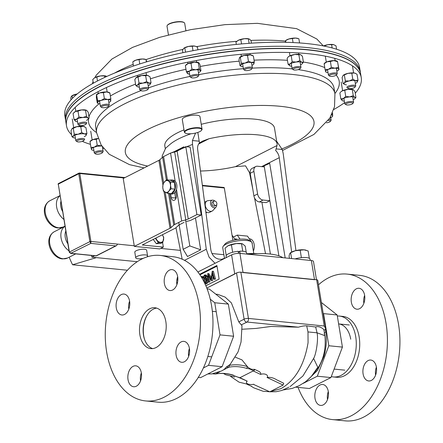 <?xml version="1.0" encoding="UTF-8"?>
<svg xmlns="http://www.w3.org/2000/svg" width="443" height="443" viewBox="0 0 443 443"><rect width="100%" height="100%" fill="white"/><g stroke="black" fill="none" stroke-linecap="round" stroke-linejoin="round"><path stroke-width="0.66" d="M309.347 258.369L308.129 250.943L304.025 249.824A8.96 2.614 170.7 0 0 295.282 250.727L304.025 249.824A8.96 2.614 -9.3 0 1 305.753 250.123A8.96 2.614 -9.3 0 1 305.891 250.162M301.39 257.66L300.171 250.217M289.451 258.341L289.063 255.999L289.728 253.617L290.636 252.743L295.282 250.727A8.96 2.614 170.7 0 0 290.746 252.582L290.287 252.898L290.636 252.743L291.588 258.557M146.91 315.593A21.984 14.215 -84.3 0 0 146.771 315.859A21.984 14.215 -84.3 0 0 143.604 335.08A21.984 14.215 -84.3 0 0 144.451 339.05A21.984 14.215 -84.3 0 0 144.54 339.338M177.859 279.743A10.383 3.029 170.7 0 0 176.829 280.126M242.753 251.236L241.535 243.794L242.509 243.849L245.223 246.098L246.242 252.3M232.653 252.277L231.434 244.835L236.363 243.561L241.535 243.794M239.325 251.602L238.251 251.713M226.235 255.578L225.022 248.174L228.106 245.749L231.434 244.835M242.421 243.827A8.96 2.614 170.7 0 0 242.282 243.783A8.96 2.614 170.7 0 0 236.363 243.561A8.96 2.614 -9.3 0 0 228.106 245.749A8.96 2.614 170.7 0 0 227.27 246.242A8.96 2.614 170.7 0 0 227.22 246.28M315.001 398.335A10.516 6.8 -84.3 0 0 320.605 405.411A10.516 6.8 -84.3 0 0 328.302 391.573A10.516 6.8 -84.3 0 0 322.692 384.491A10.516 6.8 -84.3 0 0 315.001 398.335M363.088 373.886A10.516 6.8 -84.3 0 0 368.698 380.963A10.516 6.8 -84.3 0 0 376.389 367.125A10.516 6.8 -84.3 0 0 370.785 360.043A10.516 6.8 -84.3 0 0 363.088 373.886M351.338 302.126A10.516 6.8 -84.3 0 0 356.942 309.203A10.516 6.8 -84.3 0 0 364.639 295.365A10.516 6.8 -84.3 0 0 359.035 288.282A10.516 6.8 -84.3 0 0 351.338 302.126M344.781 370.154L334.116 369.091A22.698 14.68 -84.3 0 0 334.493 369.119M318.506 284.805A73.117 47.285 95.7 0 1 347.085 274.095A73.117 47.285 95.7 0 1 386.063 323.335A73.117 47.285 95.7 0 1 332.555 419.599A73.117 47.285 95.7 0 1 298.061 387.381M347.085 274.095L359.594 275.347A73.117 47.285 95.7 0 1 398.578 324.586A73.117 47.285 95.7 0 1 345.069 420.85L332.555 419.599M337.333 316.031A30.584 19.78 95.7 0 1 339.41 316.069A30.584 19.78 95.7 0 1 355.718 336.669A30.584 19.78 95.7 0 1 333.335 376.938A30.584 19.78 95.7 0 1 331.292 376.567M339.41 316.069L342.86 316.413A30.584 19.78 95.7 0 1 359.162 337.012A30.584 19.78 95.7 0 1 336.78 377.281L333.335 376.938M350.729 339.205A22.698 14.68 -84.3 0 0 339 323.96M328.302 391.595A10.516 6.8 -84.3 0 0 327.51 399.558M376.395 367.147A10.516 6.8 -84.3 0 0 375.598 375.11M364.644 295.387A10.516 6.8 -84.3 0 0 363.847 303.35M310.255 260.423L310.061 259.249A10.383 3.029 170.7 0 0 295.099 258.906M177.671 276.692A10.516 6.8 95.7 0 1 169.979 290.536A10.516 6.8 95.7 0 1 164.375 283.454A10.516 6.8 95.7 0 1 172.067 269.615A10.516 6.8 95.7 0 1 177.671 276.692M189.421 348.453A10.516 6.8 95.7 0 1 181.73 362.296A10.516 6.8 95.7 0 1 176.126 355.214A10.516 6.8 95.7 0 1 183.817 341.37A10.516 6.8 95.7 0 1 189.421 348.453M141.334 372.901A10.516 6.8 95.7 0 1 133.636 386.745A10.516 6.8 95.7 0 1 128.033 379.662A10.516 6.8 95.7 0 1 135.73 365.824A10.516 6.8 95.7 0 1 141.334 372.901M129.583 301.14A10.516 6.8 95.7 0 1 121.886 314.984A10.516 6.8 95.7 0 1 116.282 307.902A10.516 6.8 95.7 0 1 123.979 294.063A10.516 6.8 95.7 0 1 129.583 301.14M152.647 348.602A20.539 13.279 95.7 0 1 143.488 335.146A20.539 13.279 95.7 0 1 156.689 308.118M139.866 334.781A20.539 13.279 -84.3 0 0 150.814 348.613A20.539 13.279 -84.3 0 0 165.843 321.574A20.539 13.279 -84.3 0 0 154.895 307.741A20.539 13.279 -84.3 0 0 139.866 334.781M145.586 400.932L158.101 402.183A73.117 47.285 -84.3 0 0 211.61 305.914A73.117 47.285 -84.3 0 0 172.632 256.674L160.117 255.428A73.117 47.285 -84.3 0 0 106.608 351.692A73.117 47.285 -84.3 0 0 145.586 400.932A73.117 47.285 -84.3 0 0 199.101 304.668A73.117 47.285 -84.3 0 0 160.117 255.428M176.879 284.677A10.516 6.8 95.7 0 1 177.676 276.72M188.635 356.438A10.516 6.8 95.7 0 1 189.427 348.48M140.542 380.886A10.516 6.8 95.7 0 1 141.339 372.928M128.791 309.131A10.516 6.8 95.7 0 1 129.589 301.168M79.308 141.932A3.588 1.047 -9.3 0 1 77.043 141.627A3.588 1.047 -9.3 0 1 77.785 140.414A3.588 1.047 -9.3 0 1 81.418 139.589A3.588 1.047 -9.3 0 1 83.788 140.525A3.588 1.047 -9.3 0 1 79.308 141.932M77.043 141.627L76.08 141.001A4.48 1.307 -9.3 0 1 75.803 140.641A4.48 1.307 -9.3 0 1 81.545 138.46A4.48 1.307 -9.3 0 1 84.646 139.196A4.48 1.307 -9.3 0 1 84.502 139.623L83.788 140.525M99.166 154.037A3.588 1.047 -9.3 0 1 95.522 153.898A3.588 1.047 -9.3 0 1 98.523 152.021A3.588 1.047 -9.3 0 1 102.267 152.791A3.588 1.047 -9.3 0 1 99.166 154.037M95.522 153.898L94.558 153.272A4.48 1.307 -9.3 0 1 94.287 152.913A4.48 1.307 -9.3 0 1 98.307 150.93A4.48 1.307 -9.3 0 1 103.125 151.467A4.48 1.307 -9.3 0 1 102.981 151.894L102.267 152.791M351.57 102.654A3.588 1.047 -9.3 0 1 352.722 103.573A3.588 1.047 -9.3 0 1 347.03 104.963A3.588 1.047 -9.3 0 1 345.977 104.675A3.588 1.047 -9.3 0 1 347.246 103.252A3.588 1.047 -9.3 0 1 351.57 102.654M345.977 104.675L345.014 104.05A4.48 1.307 -9.3 0 1 344.737 103.695A4.48 1.307 -9.3 0 1 347.19 102.078A4.48 1.307 -9.3 0 1 351.997 101.53A4.48 1.307 -9.3 0 1 353.58 102.244A4.48 1.307 -9.3 0 1 353.436 102.671L352.722 103.573M135.973 77.758A6.711 1.96 -9.3 0 1 135.995 77.735A6.711 1.96 -9.3 0 1 136.283 77.47A6.711 1.96 -9.3 0 1 141.705 75.515L138.028 77.038L138.997 82.946L142.945 83.118A6.711 1.96 -9.3 0 1 148.97 83.051L146.622 81.595L145.653 75.687L147.724 75.448A6.711 1.96 -9.3 0 1 148.388 75.703A6.711 1.96 -9.3 0 1 148.449 75.736M146.622 81.595L142.945 83.118A6.711 1.96 170.7 0 0 137.524 85.073A6.711 1.96 170.7 0 0 137.463 86.701A6.711 1.96 170.7 0 0 138.127 86.955A6.711 1.96 170.7 0 0 139.362 87.171M148.206 85.721A6.711 1.96 170.7 0 0 149.568 84.934A6.711 1.96 170.7 0 0 149.856 84.674A6.711 1.96 170.7 0 0 148.97 83.051L151.035 82.808L150.072 76.899L147.724 75.448A6.711 1.96 -9.3 0 0 141.705 75.515L145.653 75.687M149.568 84.934L151.035 82.808M138.028 77.038L135.995 77.735M136.283 77.47L134.816 79.596L135.779 85.505L137.463 86.701M138.997 82.946L137.524 85.073L135.779 85.505M191.005 63.227L188.054 63.582L185.379 65.625L186.243 64.695A6.711 1.96 -9.3 0 1 188.054 63.582A6.711 1.96 -9.3 0 1 194.521 62.175L191.005 63.227L191.974 69.136L195.767 69.778A6.711 1.96 -9.3 0 1 200.264 70.564L199.289 68.726L198.32 62.817L199.023 62.961L194.521 62.175A6.711 1.96 -9.3 0 1 198.636 62.668A6.711 1.96 -9.3 0 1 198.719 62.712M199.289 68.726L195.767 69.778A6.711 1.96 170.7 0 0 189.299 71.179A6.711 1.96 170.7 0 0 187.323 73.366A6.711 1.96 170.7 0 0 187.71 73.665A6.711 1.96 170.7 0 0 189.61 74.131M198.453 72.685A6.711 1.96 170.7 0 0 200.103 71.633A6.711 1.96 170.7 0 0 200.264 70.564L200.967 70.708L200.003 64.8L199.023 62.961M200.103 71.633L200.967 70.708M191.974 69.136L189.299 71.179L186.342 71.533L185.379 65.625M187.323 73.366L188.026 73.516L187.323 73.366L186.342 71.533M96.436 94.697L96.646 94.475A6.711 1.96 -9.3 0 1 99.869 92.847L96.618 94.73L97.587 100.644L101.115 100.45A6.711 1.96 -9.3 0 1 107.743 99.537L104.365 98.562L103.402 92.653L106.497 91.939A6.711 1.96 -9.3 0 1 109.039 92.443L109.809 92.858M104.365 98.562L101.115 100.45A6.711 1.96 170.7 0 0 97.571 102.654A6.711 1.96 170.7 0 0 98.113 103.446A6.711 1.96 170.7 0 0 100.013 103.911M108.856 102.46A6.711 1.96 170.7 0 0 110.506 101.414A6.711 1.96 170.7 0 0 110.828 100.832A6.711 1.96 170.7 0 0 107.743 99.537L110.839 98.822L109.875 92.914L106.497 91.939A6.711 1.96 -9.3 0 0 99.869 92.847L103.402 92.653M109.582 93.235L109.875 92.914M110.534 101.154L110.839 98.822M96.325 95.057L96.618 94.73L96.308 97.067L97.277 102.975L97.571 102.654L97.277 102.975M97.587 100.644L97.571 102.654M328.246 120.518A3.588 1.047 -9.3 0 1 329.974 120.74A3.588 1.047 -9.3 0 1 330.262 121.465A3.588 1.047 -9.3 0 1 326.524 122.805M329.016 119.388A4.48 1.307 -9.3 0 1 330.616 119.66A4.48 1.307 -9.3 0 1 331.12 120.142A4.48 1.307 -9.3 0 1 330.971 120.568L330.262 121.465M170.195 180.174A6.999 4.53 95.7 0 1 171.607 179.98A6.999 4.53 95.7 0 1 175.417 187.395A6.999 4.53 95.7 0 1 170.217 193.912A6.999 4.53 95.7 0 1 168.872 193.436M171.607 179.98L173.025 180.118A6.999 4.53 95.7 0 1 176.835 187.539A6.999 4.53 95.7 0 1 171.629 194.051L170.217 193.912M167.316 25.395L167.604 25.029A8.6 2.514 -9.3 0 1 174.487 22.15A8.6 2.514 -9.3 0 1 183.767 22.383L184.155 22.637A8.96 2.614 170.7 0 0 174.487 22.394A8.96 2.614 170.7 0 0 167.316 25.395A8.96 2.614 170.7 0 0 167.022 26.248L168.423 34.82M185.894 30.622L184.703 23.352A8.96 2.614 170.7 0 0 184.155 22.637M360.596 73.582L359.589 67.436A149.335 43.608 170.7 0 0 189.283 51.399A149.335 43.608 170.7 0 0 64.844 115.701L65.503 119.737A149.335 43.608 -9.3 0 1 247.465 47.534A149.335 43.608 -9.3 0 1 360.248 71.473A149.335 43.608 170.7 0 0 189.942 55.436A149.335 43.608 170.7 0 0 65.503 119.737L65.852 121.847A149.335 43.608 -9.3 0 1 247.809 49.638A149.335 43.608 -9.3 0 1 360.596 73.582A149.335 43.608 -9.3 0 1 360.608 73.676M80.249 125.59A3.588 1.047 -9.3 0 1 79.197 125.303A3.588 1.047 -9.3 0 1 80.465 123.874A3.588 1.047 -9.3 0 1 84.79 123.281A3.588 1.047 -9.3 0 1 85.942 124.201A3.588 1.047 -9.3 0 1 80.249 125.59M79.197 125.303L78.234 124.677A4.48 1.307 -9.3 0 1 77.962 124.317A4.48 1.307 -9.3 0 1 80.41 122.705A4.48 1.307 -9.3 0 1 85.217 122.152A4.48 1.307 -9.3 0 1 86.8 122.872A4.48 1.307 -9.3 0 1 86.656 123.298L85.942 124.201M72.453 98.313L72.043 95.815L77.11 94.027M71.007 99.885L70.742 98.268L71.301 96.48L72.043 95.738A6.711 1.96 170.7 0 1 75.548 94.32A6.711 1.96 170.7 0 1 77.187 93.96M73.278 128.304L72.026 128.691A6.711 1.96 -9.3 0 0 71.999 128.719L71.002 130.829L71.965 136.737L73.245 136.322A6.711 1.96 -9.3 0 1 78.123 134.246L74.247 134.212L73.278 128.304L76.877 126.648A6.711 1.96 -9.3 0 1 83.212 126.288A6.711 1.96 -9.3 0 1 84.419 126.665A6.711 1.96 -9.3 0 1 84.552 126.742M74.247 134.212L73.245 136.322A6.711 1.96 170.7 0 0 73.494 137.662A6.711 1.96 170.7 0 0 74.701 138.039A6.711 1.96 170.7 0 0 75.393 138.127M84.236 136.682A6.711 1.96 170.7 0 0 85.887 135.636A6.711 1.96 170.7 0 0 85.909 135.608A6.711 1.96 170.7 0 0 84.452 133.891A6.711 1.96 170.7 0 0 78.123 134.246L81.717 132.59L80.753 126.681L76.877 126.648A6.711 1.96 -9.3 0 0 72.026 128.691L72.026 128.691M85.909 135.608L86.911 133.498L85.942 127.59L83.212 126.288L80.753 126.681M86.911 133.498L84.452 133.891L81.717 132.59M71.965 136.737L73.361 137.585M361.25 77.591L360.624 73.771A149.335 43.608 170.7 0 0 136.289 71.755A149.335 43.608 170.7 0 0 65.88 122.041L66.505 125.862A149.335 43.608 -9.3 0 1 136.915 75.57A149.335 43.608 -9.3 0 1 361.25 77.591A149.335 43.608 -9.3 0 1 355.236 93.24M344.571 102.676A149.335 43.608 -9.3 0 1 333.756 109.537M90.455 144.357A149.335 43.608 -9.3 0 1 82.304 141.356M71.633 134.705A149.335 43.608 -9.3 0 1 66.505 125.862M197.683 132.468A8.6 2.514 170.7 0 0 201.454 130.397A8.6 2.514 170.7 0 0 198.337 128.165A8.6 2.514 170.7 0 0 188.818 129.456A8.6 2.514 170.7 0 0 185.29 133.044A8.6 2.514 170.7 0 0 197.683 132.468M185.29 133.044L184.903 132.789A8.96 2.614 -9.3 0 1 184.349 132.069A8.96 2.614 -9.3 0 1 188.574 129.057A8.96 2.614 -9.3 0 1 202.036 129.173A8.96 2.614 -9.3 0 1 201.742 130.032L201.454 130.397M184.349 132.069L182.294 119.532A8.96 2.614 -9.3 0 1 186.52 116.515A8.96 2.614 -9.3 0 1 199.981 116.636L202.036 129.173M282.828 257.682A44.798 13.08 170.7 0 0 269.51 253.977A44.798 13.08 170.7 0 0 248.385 254.243M200.485 171.02A55.552 16.219 170.7 0 0 235.449 166.651L277.002 145.525A55.552 16.219 170.7 0 0 277.047 143.715L274.483 128.044A55.552 16.219 170.7 0 0 254.797 119.156A55.552 16.219 170.7 0 0 201.238 124.306M183.989 129.871A55.552 16.219 170.7 0 0 164.835 145.996L165.25 148.521M191.083 133.742A55.552 16.219 170.7 0 0 169.962 144.44L165.671 148.145L162.204 155.892L162.243 157.575M197.833 132.418L199.472 142.934L202.695 141.051L209.002 138.737L198.619 144.014M277.047 143.715A55.552 16.219 170.7 0 0 257.361 134.827A55.552 16.219 170.7 0 0 209.002 138.737M261.913 202.196L270.407 254.077M285.176 257.915L269.693 163.373L262.112 166.69M264.321 166.911L269.859 200.74L266.16 202.623L259.36 201.942A5.975 4.208 -116.9 0 1 253.9 195.85L257.604 193.968L253.911 171.419A5.975 4.208 63.1 0 1 255.738 166.546A5.975 4.208 63.1 0 1 257.521 166.23L264.321 166.911L264.117 165.671M278.88 255.816L269.859 200.74L263.059 200.059L259.36 201.942M253.9 195.85L250.206 173.302A5.975 4.208 -116.9 0 1 252.034 168.429L255.738 166.546M257.604 193.968A5.975 4.208 63.1 0 0 263.059 200.059M182.173 259.205L175.954 227.691M221.777 259.864L221.721 259.399L218.748 259.1C214.578 258.147 211.937 255.057 210.824 249.835L197.661 149.524C197.351 146.711 197.955 144.512 199.472 142.934M199.272 141.206L192.428 140.525L192.517 144.412L169.891 153.389M184.498 260.34L206.277 249.265L192.517 144.412M206.277 249.265L209.102 257.228L215.049 263.286M223.948 258.762A44.798 13.08 170.7 0 0 221.721 259.399M172.56 152.53L183.812 146.81L183.945 147.619M195.463 217.945L200.685 249.824L187.489 256.536L183.158 249.309L189.809 245.926L185.556 219.944M195.573 133.061L192.428 140.525M291.649 252.05L279.267 157.675L261.625 166.64M265.523 253.689L254.504 197.833M252.881 189.621L249.559 172.776L245.533 165.854L235.449 166.651M295.93 250.561L283.188 153.466L282.246 149.496L276.642 141.256M277.002 145.525L275.657 150.542C277.639 152.47 278.841 154.845 279.267 157.675M276.155 148.887L282.246 149.496M178.762 222.436L183.158 249.309M183.812 146.81L176.812 151.235M200.685 249.824L189.809 245.926M73.765 112.815L75.393 111.531A6.711 1.96 -9.3 0 0 74.18 112.367L73.078 113.624L74.047 119.532L76.639 119.128A6.711 1.96 -9.3 0 1 82.863 117.517L78.954 117.041L77.985 111.127L81.617 109.914A6.711 1.96 -9.3 0 1 86.573 110.34A6.711 1.96 -9.3 0 1 86.59 110.346L81.617 109.914A6.711 1.96 -9.3 0 0 75.393 111.531L77.985 111.127M78.954 117.041L76.639 119.128A6.711 1.96 170.7 0 0 75.509 121.255A6.711 1.96 170.7 0 0 75.648 121.338A6.711 1.96 170.7 0 0 77.547 121.803M86.391 120.358A6.711 1.96 170.7 0 0 86.828 120.147A6.711 1.96 170.7 0 0 88.041 119.311A6.711 1.96 170.7 0 0 87.958 118.026A6.711 1.96 170.7 0 0 82.863 117.517L86.501 116.299L85.532 110.39M88.041 119.311L89.143 118.054L88.174 112.145L86.717 110.423M89.143 118.054L87.958 118.026L86.501 116.299M74.047 119.532L75.615 121.321M91.662 149.645L91.452 149.402A6.711 1.96 -9.3 0 1 94.237 147.181L90.965 147.464L90.001 141.555L92.991 139.584A6.711 1.96 -9.3 0 1 98.064 138.498M90.965 147.464L91.452 149.402A6.711 1.96 170.7 0 0 91.972 149.933A6.711 1.96 170.7 0 0 93.872 150.399M102.715 148.948A6.711 1.96 170.7 0 0 103.607 148.494M101.829 146.035A6.711 1.96 170.7 0 0 100.843 146.018A6.711 1.96 170.7 0 0 94.237 147.181L97.227 145.21L96.258 139.301L92.991 139.584A6.711 1.96 -9.3 0 0 90.505 140.963L90.029 141.472M98.102 138.604L96.258 139.301M101.763 145.941L97.227 145.21M288.271 56.876A6.711 1.96 -9.3 0 1 288.332 56.804A6.711 1.96 -9.3 0 1 289.035 56.25A6.711 1.96 -9.3 0 1 294.911 54.45A6.711 1.96 -9.3 0 1 300.515 54.672L298.875 54.771L299.845 60.68L301.761 62.275A6.711 1.96 -9.3 0 1 302.198 63.742A6.711 1.96 -9.3 0 1 301.495 64.296A6.711 1.96 170.7 0 1 300.542 64.789M302.259 63.67L303.4 62.175L301.761 62.275A6.711 1.96 170.7 0 0 296.157 62.048A6.711 1.96 170.7 0 0 290.281 63.847A6.711 1.96 170.7 0 0 289.8 65.774A6.711 1.96 170.7 0 0 290.015 65.874A6.711 1.96 170.7 0 0 291.699 66.24M300.515 54.672A6.711 1.96 -9.3 0 1 300.725 54.771A6.711 1.96 -9.3 0 1 300.742 54.782L302.436 56.267L303.4 62.175M298.875 54.771L294.911 54.45L289.035 56.25L288.16 56.986L287.125 58.371L288.094 64.279L290.015 65.874M299.845 60.68L296.157 62.048L292.186 61.732L291.223 55.824M292.186 61.732L290.281 63.847L288.094 64.279M330.705 117.628A6.711 1.96 170.7 0 0 332.361 116.575A6.711 1.96 170.7 0 0 332.676 116A6.711 1.96 170.7 0 0 331.563 114.981M332.383 116.321L332.676 116L332.516 112.904M332.693 113.984L331.873 114.333M353.492 89.796L348.397 89.287L342.173 90.904L340.96 91.745A6.711 1.96 -9.3 0 1 342.173 90.904A6.711 1.96 -9.3 0 1 348.397 89.287A6.711 1.96 -9.3 0 1 353.353 89.713A6.711 1.96 -9.3 0 1 353.364 89.719L354.954 91.518L355.923 97.432L354.738 97.399A6.711 1.96 170.7 0 1 354.821 98.684A6.711 1.96 170.7 0 1 353.608 99.52A6.711 1.96 -9.3 0 1 353.171 99.73M352.312 89.763L353.276 95.677L354.738 97.399A6.711 1.96 170.7 0 0 349.643 96.89A6.711 1.96 170.7 0 0 343.419 98.507A6.711 1.96 170.7 0 0 342.289 100.627A6.711 1.96 170.7 0 0 342.428 100.711A6.711 1.96 170.7 0 0 344.327 101.176M353.276 95.677L349.643 96.89L345.728 96.413L343.419 98.507L340.828 98.905L339.859 92.997L340.54 92.188M340.828 98.905L342.395 100.694M355.923 97.432L354.821 98.684M345.728 96.413L344.765 90.505M239.735 57.346L239.68 57.407A6.711 1.96 -9.3 0 1 239.735 57.346A6.711 1.96 -9.3 0 1 243.755 55.497A6.711 1.96 -9.3 0 1 250.289 54.854L247.487 55.408L248.457 61.317L251.535 62.457A6.711 1.96 -9.3 0 1 253.828 63.975L254.337 61.904L253.374 55.995L250.289 54.854A6.711 1.96 -9.3 0 1 252.128 55.314L253.374 55.995M254.337 61.904L251.535 62.457A6.711 1.96 170.7 0 0 245.001 63.094A6.711 1.96 170.7 0 0 240.754 65.254A6.711 1.96 170.7 0 0 241.202 66.317A6.711 1.96 170.7 0 0 243.041 66.777A6.711 1.96 170.7 0 0 243.102 66.782M251.945 65.331A6.711 1.96 170.7 0 0 253.601 64.285A6.711 1.96 170.7 0 0 253.828 63.975L253.601 64.285M247.487 55.408L243.755 55.497L239.508 57.656L238.993 59.727L239.962 65.636L241.202 66.317M248.457 61.317L245.001 63.094L241.269 63.183L240.3 57.274M241.269 63.183L240.754 65.254L239.962 65.636M355.923 73.61L354.3 73.012L347.965 73.372L343.092 75.443A6.711 1.96 -9.3 0 1 343.115 75.421A6.711 1.96 -9.3 0 1 347.965 73.372A6.711 1.96 -9.3 0 1 354.3 73.012A6.711 1.96 -9.3 0 1 355.507 73.388L357.036 74.313L358.005 80.222L357.003 82.332A6.711 1.96 -9.3 0 1 356.975 82.359A6.711 1.96 -9.3 0 1 355.325 83.406M357.003 82.332A6.711 1.96 170.7 0 0 355.546 80.615A6.711 1.96 170.7 0 0 349.211 80.969A6.711 1.96 170.7 0 0 344.333 83.046A6.711 1.96 170.7 0 0 344.582 84.386A6.711 1.96 170.7 0 0 345.795 84.763A6.711 1.96 170.7 0 0 346.481 84.851M358.005 80.222L355.546 80.615L352.811 79.314L349.211 80.969L345.335 80.936L344.333 83.046L343.059 83.461L342.09 77.553L343.115 75.421M343.059 83.461L344.449 84.308M352.811 79.314L351.842 73.405M345.335 80.936L344.366 75.028M324.16 63.659L324.636 63.15A6.711 1.96 -9.3 0 1 327.122 61.771A6.711 1.96 -9.3 0 1 333.729 60.602L337.549 61.655L338.795 69.252A6.711 1.96 -9.3 0 1 338.496 70.088A6.711 1.96 -9.3 0 1 336.846 71.135M338.795 69.252L339 69.496L338.795 69.252A6.711 1.96 170.7 0 0 334.974 68.2A6.711 1.96 170.7 0 0 328.368 69.368A6.711 1.96 170.7 0 0 325.583 71.583A6.711 1.96 170.7 0 0 326.103 72.12A6.711 1.96 170.7 0 0 328.003 72.586M338.308 67.319L334.974 68.2L331.358 67.397L330.389 61.488L333.729 60.602A6.711 1.96 -9.3 0 1 337.029 61.117L337.4 61.317M339 69.496L337.549 61.655M330.389 61.488L327.122 61.771L324.132 63.742L324.337 63.986M331.358 67.397L328.368 69.368L325.096 69.651L324.132 63.742M325.096 69.651L325.793 71.827M245.35 69.141A3.588 1.047 -9.3 0 1 249.708 68.228A3.588 1.047 -9.3 0 1 251.502 69.174A3.588 1.047 -9.3 0 1 250.799 69.684A3.588 1.047 -9.3 0 1 244.752 70.282A3.588 1.047 -9.3 0 1 245.35 69.141M244.752 70.282L243.794 69.656A4.48 1.307 -9.3 0 1 243.517 69.296A4.48 1.307 -9.3 0 1 244.536 68.233A4.48 1.307 -9.3 0 1 249.343 67.103A4.48 1.307 -9.3 0 1 252.36 67.845A4.48 1.307 -9.3 0 1 252.211 68.277L251.502 69.174M249.116 43.32L248.39 38.89L249.619 39.2L251.031 40.645L251.447 43.159M241.546 43.929L240.842 39.626L244.519 38.691L248.39 38.89M236.313 44.427L235.936 42.118L238.295 40.307L240.842 39.626M248.972 38.906A6.711 1.96 170.7 0 0 248.85 38.873A6.711 1.96 170.7 0 0 244.519 38.691A6.711 1.96 -9.3 0 0 238.295 40.307A6.711 1.96 170.7 0 0 237.603 40.712A6.711 1.96 170.7 0 0 237.559 40.745M191.193 76.955A3.588 1.047 -9.3 0 1 195.568 75.592A3.588 1.047 -9.3 0 1 198.004 76.523A3.588 1.047 -9.3 0 1 197.966 76.573A3.588 1.047 -9.3 0 1 194.682 77.807A3.588 1.047 -9.3 0 1 191.26 77.63A3.588 1.047 -9.3 0 1 191.193 76.955M191.26 77.63L190.296 77.004A4.48 1.307 -9.3 0 1 190.019 76.645A4.48 1.307 -9.3 0 1 190.219 76.157A4.48 1.307 -9.3 0 1 195.003 74.524A4.48 1.307 -9.3 0 1 198.863 75.199A4.48 1.307 -9.3 0 1 198.719 75.626A4.48 1.307 -9.3 0 1 198.669 75.687M193.004 50.679L192.268 46.205L194.776 46.094L197.462 47.113L197.899 49.782M185.506 52.152L184.797 47.822L188.441 46.449L192.268 46.205M182.904 52.695L182.516 50.352L183.563 48.52L184.797 47.822M184.033 48.115A6.711 1.96 -9.3 0 1 184.105 48.065A6.711 1.96 -9.3 0 1 188.441 46.449A6.711 1.96 170.7 0 1 194.776 46.094A6.711 1.96 170.7 0 1 195.352 46.222L195.413 46.238M146.771 256.984A6.014 1.755 170.7 0 0 147.58 255.877A6.014 1.755 170.7 0 0 145.454 254.913A6.014 1.755 170.7 0 0 139.002 255.65A6.014 1.755 170.7 0 0 135.719 257.815A6.014 1.755 170.7 0 0 137.851 258.778A6.014 1.755 170.7 0 0 143.438 258.275M147.58 255.877L146.661 250.234A6.014 1.755 170.7 0 0 144.529 249.276A6.014 1.755 170.7 0 0 138.083 250.013A6.014 1.755 170.7 0 0 134.794 252.178L135.719 257.815M223.892 254.719L211.937 253.529M180.428 250.384L160.743 248.418M134.246 245.771L117.561 244.104L116.548 245.605L115.712 245.882L90.782 243.39L90.926 241.446L117.561 244.104M223.726 187.5A0.748 0.482 95.7 0 1 224.313 187.965L232.891 240.344M252.228 244.043L251.995 242.714M251.491 241.978L247.465 236.113L237.265 235.095L240.062 239.17M235.233 239.824L232.043 235.178M94.619 255.772L91.867 257.167L96.402 257.621L72.586 264.764A84.225 54.467 95.7 0 1 69.197 257.195M137.236 261.697L96.402 257.621M116.548 245.605L96.236 255.932L70.653 253.374L90.782 243.39L89.885 241.629L78.765 173.722L58.288 184.133L69.413 252.039L89.885 241.629L90.926 241.446L79.806 173.534L78.765 173.722A0.748 0.526 63.1 0 1 78.992 173.113L58.52 183.524A0.748 0.526 63.1 0 0 58.288 184.133L69.241 252.217L71.245 253.324L96.181 255.81L115.712 245.882M91.59 255.467L91.867 257.167M127.423 270.236L72.586 264.764M234.574 238.866L236.014 239.01A6.739 4.358 95.7 0 1 237.326 239.469M233.35 237.083L237.265 235.095M252.372 243.262L252.095 243.235M249.32 238.81L249.763 238.86A8.256 5.338 95.7 0 1 253.379 251.103M155.897 238.063A5.227 3.682 63.1 0 0 160.898 242.349A5.227 3.682 63.1 0 0 162.321 234.796L163.744 237.304L162.819 242.387L158.378 242.637L155.399 238.323M162.819 242.387L160.765 243.434L156.324 243.683L158.378 242.637M153.217 239.419L156.324 243.683M162.581 242.509L163.334 247.1L159.735 248.927L134.345 246.391L170.012 228.256A5.975 1.744 170.7 0 0 170.965 227.636L173.756 225.122A5.975 1.744 -9.3 0 1 174.708 224.501L181.674 220.957L185.783 219.883A5.975 1.744 170.7 0 0 188.242 218.992L196.913 214.584L201.233 215.016L191.609 219.905A5.975 1.744 -9.3 0 1 189.15 220.797L186.497 221.489M175.173 181.27L170.555 153.051L163.589 156.595A5.975 1.744 -9.3 0 0 162.636 157.215L159.845 159.735A5.975 1.744 170.7 0 1 158.893 160.355L123.226 178.49L134.345 246.391M170.671 193.956L171.275 197.639A4.065 2.625 -84.3 0 0 173.44 200.374A4.065 2.625 -84.3 0 0 176.414 195.025L175.777 191.16M176.497 189.338L181.674 220.957M170.555 153.051L174.664 151.977A5.975 1.744 170.7 0 0 177.122 151.091L185.794 146.677L196.913 214.584M185.794 146.677L190.113 147.109L201.233 215.016M174.708 192.694L175.589 198.071A4.065 2.625 -84.3 0 0 175.771 198.829M184.039 222.38L179.598 224.64M179.16 224.883A5.975 1.744 170.7 0 0 178.645 225.26L175.854 227.774A5.975 1.744 -9.3 0 1 174.907 228.4L142.258 244.996L163.334 247.1M213.327 203.027A2.331 1.639 63.1 0 0 216.151 205.281A2.331 1.639 63.1 0 0 216.86 203.381A2.331 1.639 63.1 0 0 214.035 201.128A2.331 1.639 63.1 0 0 213.327 203.027M214.035 201.128L212.524 201.897A2.331 1.639 63.1 0 0 211.815 203.797A2.331 1.639 63.1 0 0 214.639 206.05L216.151 205.281M216.699 204.716A4.037 2.846 -116.9 0 1 215.996 207.125A4.037 2.846 -116.9 0 1 212.828 207.285A4.037 2.846 -116.9 0 1 210.519 203.669A4.037 2.846 -116.9 0 1 212.457 200.164A4.037 2.846 -116.9 0 1 214.816 201.017M215.996 207.125L212.978 210.419A5.659 3.987 -116.9 0 1 212.153 211.045A5.659 3.987 -116.9 0 1 205.297 205.574A5.659 3.987 -116.9 0 1 207.025 200.961A5.659 3.987 -116.9 0 1 208.016 200.668L212.457 200.164M212.153 211.045L209.572 212.358A5.659 3.987 -116.9 0 1 205.845 211.881M221.533 259.376A29.869 8.722 -9.3 0 1 225.576 257.937M246.734 253.795A29.869 8.722 -9.3 0 1 257.676 253.634M332.654 74.208A3.588 1.047 -9.3 0 1 336.398 74.978A3.588 1.047 -9.3 0 1 333.297 76.224A3.588 1.047 -9.3 0 1 329.653 76.085A3.588 1.047 -9.3 0 1 332.654 74.208M329.653 76.085L328.689 75.46A4.48 1.307 -9.3 0 1 328.413 75.1A4.48 1.307 -9.3 0 1 332.438 73.117A4.48 1.307 -9.3 0 1 337.256 73.649A4.48 1.307 -9.3 0 1 337.112 74.081L336.398 74.978M336.569 49.234L336.01 45.839L333.745 44.677A6.711 1.96 170.7 0 0 333.712 44.665L331.597 44.627L332.139 47.938M323.983 46.055L327.693 44.732L331.597 44.627M333.712 44.665A6.711 1.96 -9.3 0 0 327.693 44.732A6.711 1.96 170.7 0 0 323.506 45.961M352.506 86.313A3.588 1.047 -9.3 0 1 354.882 87.249A3.588 1.047 -9.3 0 1 350.396 88.655A3.588 1.047 -9.3 0 1 348.132 88.351A3.588 1.047 -9.3 0 1 348.879 87.138A3.588 1.047 -9.3 0 1 352.506 86.313M348.132 88.351L347.168 87.725A4.48 1.307 -9.3 0 1 346.897 87.365A4.48 1.307 -9.3 0 1 352.634 85.183A4.48 1.307 -9.3 0 1 355.735 85.92A4.48 1.307 -9.3 0 1 355.591 86.346L354.882 87.249M352.495 57.058L353.337 57.601M170.682 182.023L166.574 179.814L164.353 182.04L162.946 184.349L162.786 187.682L163.434 191.094L167.543 193.303L168.949 190.994L171.164 188.768L170.516 185.357L170.682 182.023L174.536 182.411L175.024 189.155L171.164 188.768M166.574 179.814L170.428 180.201L174.536 182.411M175.024 189.155L171.397 193.691L167.543 193.303M162.786 187.682A5.975 3.865 95.7 0 1 164.353 182.04A5.975 3.865 95.7 0 1 168.224 180.877A5.975 3.865 95.7 0 1 170.516 185.357A5.975 3.865 -84.3 0 1 168.949 190.994A5.975 3.865 95.7 0 1 165.078 192.162A5.975 3.865 95.7 0 1 162.786 187.682M295.021 68.178A3.588 1.047 -9.3 0 1 298.887 67.707A3.588 1.047 -9.3 0 1 300.099 68.632A3.588 1.047 -9.3 0 1 298.322 69.562A3.588 1.047 -9.3 0 1 293.349 69.739A3.588 1.047 -9.3 0 1 295.021 68.178M293.349 69.739L292.391 69.114A4.48 1.307 -9.3 0 1 292.114 68.754A4.48 1.307 -9.3 0 1 294.479 67.164A4.48 1.307 -9.3 0 1 300.958 67.303A4.48 1.307 -9.3 0 1 300.808 67.735L300.099 68.632M299.551 42.943L298.864 38.762L295.536 38.065L292.391 38.502L293.056 42.567M285.896 42.318L285.608 40.579L288.908 38.978L292.391 38.502M285.298 42.306L285.569 40.601L286.2 40.169A6.711 1.96 170.7 0 1 288.908 38.978A6.711 1.96 -9.3 0 1 295.536 38.065A6.711 1.96 170.7 0 1 297.447 38.331L297.967 38.475M101.84 107.505A3.588 1.047 -9.3 0 1 101.663 107.411A3.588 1.047 -9.3 0 1 103.535 105.788A3.588 1.047 -9.3 0 1 108.125 105.578A3.588 1.047 -9.3 0 1 108.408 106.303A3.588 1.047 -9.3 0 1 105.373 107.538A3.588 1.047 -9.3 0 1 101.84 107.505M101.663 107.411L100.699 106.785A4.48 1.307 -9.3 0 1 100.423 106.425A4.48 1.307 -9.3 0 1 103.684 104.598A4.48 1.307 -9.3 0 1 108.762 104.498A4.48 1.307 -9.3 0 1 109.266 104.974A4.48 1.307 -9.3 0 1 109.122 105.406L108.408 106.303M97.482 80.969L96.834 77.016L100.567 75.919L104.487 75.963L106.774 76.456M104.72 77.403L104.487 75.963M93.335 83.195L92.737 79.563L94.691 77.719L96.834 77.016M105.811 76.019A6.711 1.96 170.7 0 0 105.755 76.002L106.176 76.146M105.755 76.002A6.711 1.96 170.7 0 0 100.567 75.919A6.711 1.96 170.7 0 0 94.691 77.719M140.802 90.422A3.588 1.047 -9.3 0 1 144.014 88.788A3.588 1.047 -9.3 0 1 147.868 89.176A3.588 1.047 -9.3 0 1 147.757 89.564A3.588 1.047 -9.3 0 1 144.501 90.832A3.588 1.047 -9.3 0 1 141.012 90.665A3.588 1.047 -9.3 0 1 140.802 90.422M141.012 90.665L140.049 90.045A4.48 1.307 -9.3 0 1 139.789 89.735A4.48 1.307 -9.3 0 1 139.772 89.685A4.48 1.307 -9.3 0 1 143.892 87.686A4.48 1.307 -9.3 0 1 148.604 88.179A4.48 1.307 -9.3 0 1 148.615 88.235A4.48 1.307 -9.3 0 1 148.471 88.666L147.757 89.564M139.761 63.953L139.052 59.589L142.436 58.985L146.007 59.512L146.716 61.81M146.395 61.904L146.002 59.512L145.105 59.257A6.711 1.96 170.7 0 0 142.436 58.985A6.711 1.96 170.7 0 0 135.829 60.154L139.052 59.589M133.47 66.013L132.789 61.848L135.829 60.154A6.711 1.96 -9.3 0 0 133.858 61.101L133.293 61.488M238.522 253.346L238.184 251.292A10.383 3.029 170.7 0 0 226.102 256.264L226.312 257.56M246.784 254.083L246.59 252.909A10.383 3.029 170.7 0 0 239.741 251.187L238.389 252.538M240.106 253.418L239.741 251.187M253.773 253.501L252.039 242.891A14.846 4.336 170.7 0 0 251.126 241.701L248.8 240.189A12.692 3.705 170.7 0 0 245.084 239.181A12.692 3.705 170.7 0 0 224.944 244.099L223.228 246.269A14.846 4.336 170.7 0 0 222.74 247.692L224.479 258.297M251.126 241.701A14.846 4.336 170.7 0 0 246.779 240.516A14.846 4.336 170.7 0 0 223.228 246.269M197.905 272.002L231.606 254.869A5.975 1.744 -9.3 0 1 239.918 253.396L243.057 272.567L255.583 273.818L314.508 279.699L311.368 260.534A5.975 1.744 -9.3 0 1 313.483 261.486L316.474 279.743M324.243 333.341L324.874 335.678L317.033 332.798L315.682 327.017L306.689 325.826C304.446 325.721 301.694 326.175 298.438 327.183L247.056 322.05A2.868 1.855 -84.3 0 0 248.429 318.423L324.232 325.993L325.666 328.545L317.758 280.258A3.107 0.908 170.7 0 0 316.656 279.76L240.859 272.19A3.107 0.908 170.7 0 0 236.534 272.954L206.809 288.066L234.746 274.034L231.606 254.869M239.918 253.396L311.368 260.534M205.873 285.785L219.119 279.046L216.904 265.518L199.599 274.317M176.696 282.784L177.549 282.352M209.611 277.822L209.904 281.981L208.276 282.119L207.734 273.541L208.869 273.652L211.3 277.683M207.734 273.541L211.095 279.096L212.252 271.243L213.454 271.321L215.519 279.123L213.897 279.262L212.407 273.647L211.394 280.535L212.529 280.646L211.283 280.591L208.332 275.707L208.775 281.864L209.904 281.981M213.144 276.438L212.529 280.646M203.503 280.784L204.19 279.262L203.104 277.938L204.367 275.025L206.167 274.998L207.402 276.465L206.903 278.569L208.088 279.455M208.26 281.837L206.875 283.747L204.86 283.841M201.249 276.836L202.025 276.443L203.176 276.687M203.071 277.506L201.986 278.06M202.994 279.838L203.73 280.07M217.009 266.154L199.948 274.826M202.025 276.443L202.163 277.279L203.077 277.373M202.163 277.279L201.67 277.528M204.478 275.878L203.597 277.7L204.926 278.486L205.774 276.576L205.043 275.74L204.478 275.878L205.491 275.978M204.439 278.586L204.926 278.486M205.031 274.887L206.272 276.354L205.774 278.459L207.186 280.092L207.047 281.997L205.74 283.636L205.009 283.847M204.522 282.806L205.613 282.795L206.698 280.358L205.663 279.19L205.076 279.317L203.974 281.826M206.272 276.354L207.402 276.465M205.774 278.459L206.903 278.569M205.74 283.636L206.875 283.747M207.047 281.997L208.182 282.108M207.186 280.092L208.138 280.186M205.613 275.989L204.732 277.811L205.031 278.425M203.597 277.7L204.732 277.811M205.076 279.317L206.205 279.433L205.103 281.942L205.535 282.828M204.04 281.837L205.103 281.942M208.775 281.864L208.276 282.119M212.324 271.205L214.39 279.012L215.519 279.123M214.39 279.012L213.897 279.262M321.402 302.508L337.162 314.967L342.422 347.102L330.915 377.563L309.38 388.511L295.869 387.165M210.264 299.197L214.75 302.746L220.016 334.88L208.509 365.342L203.403 367.939M342.422 347.102L328.822 345.745L323.562 313.611L323.168 313.301M330.915 377.563L317.315 376.207L328.822 345.745M303.317 383.322L317.315 376.207M337.162 314.967L323.562 313.611M229.086 365.359L229.363 365.386L228.804 367.208L226.406 366.97L230.166 364.423L238.068 351.875L241.047 342.002L241.994 325.732L238.788 321.889L244.104 319.187A3.107 0.908 -9.3 0 1 248.429 318.423L240.859 272.19M235.443 357.241L241.961 359.888L247.344 366.555A1.434 0.842 106.7 0 1 246.474 368.332A59.733 42.091 63.1 0 0 228.804 367.208L223.039 370.143M220.016 334.88L233.616 336.237L228.355 304.103L209.406 289.118L207.125 288.891M208.509 365.342L222.109 366.699L233.616 336.237M214.75 302.746L228.355 304.103M307.425 380.249L317.581 370.304L323.922 356.399L323.019 357.147M323.905 329.836L324.874 335.683C326.137 347.855 323.866 358.575 318.063 367.84L313.6 358.453C316.191 354.372 318.545 338.696 317.033 332.798L307.99 331.934L306.689 325.826M290.121 386.567L302.879 376.046L313.6 358.453M198.287 377.419L200.574 377.646L222.109 366.699M213.149 373.737L215.32 374.036L212.701 373.803M219.778 371.799L215.503 373.97A59.733 42.091 -116.9 0 1 233.173 375.094A1.434 0.842 106.7 0 1 232.725 375.149L239.735 377.885A1.434 0.753 115.3 0 1 239.608 377.79M233.173 375.094C234.696 376.068 236.95 376.938 239.929 377.707L253.23 370.941C251.563 369.523 249.309 368.654 246.474 368.332M323.922 356.399C326.242 348.276 326.884 340.074 325.849 331.796L325.516 329.57M325.849 331.796L324.409 332.527M259.277 371.599L254.553 369.368L259.277 371.599C260.589 372.524 261.016 373.46 260.545 374.396L253.23 370.941A1.434 0.775 116.2 0 0 254.276 369.329L254.553 369.368A1.434 0.753 115.3 0 1 253.523 371.079M229.363 365.386A61.167 43.098 -116.9 0 1 247.344 366.555C249.536 368.792 251.845 369.717 254.276 369.329M207.817 373.964L211.837 373.903L221.428 371.024L224.18 369.44L226.406 366.97M298.438 327.183L271.083 326.463L256.065 328.424L242.183 329.238M283.703 383.25L283.088 385.056L267.051 377.475C270.352 377.037 273.58 377.829 276.742 379.856L283.703 383.25M269.787 391.817L253.335 384.314L269.787 391.817L283.088 385.056M270.136 391.64L280.934 388.661C295.265 380.426 304.308 365.104 308.068 342.694L307.99 331.934M239.458 377.757A1.434 0.731 114.4 0 0 239.929 377.707L240.222 377.84A1.434 0.753 115.3 0 1 239.735 377.885L247.244 381.157C244.342 383.383 249.431 385.272 253.75 384.236M267.051 377.475C269.006 375.382 265.003 372.873 260.545 374.396M323.894 329.78C324.608 330.113 319.796 325.284 315.682 327.017M325.666 328.545L325.062 329.924A2.868 1.855 95.7 0 1 324.486 330.002L323.916 329.946M215.763 294.152L217.884 294.401L225.122 297.103L231.379 302.896L238.788 321.889M182.97 49.395A120.756 35.263 170.7 0 0 146.074 59.578M133.199 64.346A120.756 35.263 170.7 0 0 114.516 73.101M285.375 41.083A120.756 35.263 170.7 0 0 250.854 40.418M236.839 41.288A120.756 35.263 170.7 0 0 196.542 46.653M144.019 167.914L129.489 164.641L109.26 154.28L101.148 144.966L96.596 132.767L95.671 127.124A120.756 35.263 -9.3 0 1 140.957 90.632M148.555 87.847A120.756 35.263 -9.3 0 1 152.608 86.463A120.756 35.263 -9.3 0 1 189.986 76.417M96.563 132.568A126.997 37.085 -9.3 0 1 88.534 118.779M88.954 116.902A126.997 37.085 -9.3 0 1 99.044 103.762M110.373 95.981A126.997 37.085 -9.3 0 1 135.552 84.109M96.596 132.767A120.756 35.263 -9.3 0 1 153.533 92.1A120.756 35.263 -9.3 0 1 334.936 93.733L334.016 88.096A120.756 35.263 -9.3 0 0 298.15 69.612M198.774 74.651A120.756 35.263 -9.3 0 1 243.417 68.693M252.305 68.128A120.756 35.263 -9.3 0 1 292.153 68.875M147.674 166.059A95.577 27.909 -9.3 0 1 170.4 120.28A95.577 27.909 -9.3 0 1 295.675 108.9A95.577 27.909 -9.3 0 1 282.019 148.909M150.387 78.843A126.997 37.085 -9.3 0 1 185.977 69.302M200.269 66.45A126.997 37.085 -9.3 0 1 239.231 61.178M254.055 60.165A126.997 37.085 -9.3 0 1 287.446 60.326M303.383 62.048A126.997 37.085 -9.3 0 1 324.758 67.591M336.243 75.138A126.997 37.085 -9.3 0 1 334.902 93.539M253.911 171.419L250.206 173.302M250.123 172.488L249.559 172.776M58.742 227.818A14.73 10.377 63.1 0 0 63.144 227.049L57.983 227.973C47.03 227.109 38.203 207.75 49.793 200.79A14.73 10.377 63.1 0 0 46.017 215.752A14.73 10.377 63.1 0 0 58.742 227.818M63.199 258.778A14.73 10.377 63.1 0 0 67.596 258.009L62.441 258.933C51.488 258.07 42.655 238.711 54.251 231.75A14.73 10.377 63.1 0 0 50.474 246.712A14.73 10.377 63.1 0 0 63.199 258.778M224.313 187.965L202.418 185.778M124.239 177.975L79.806 173.534A0.748 0.482 95.7 0 0 79.408 173.036A0.748 0.748 0 0 0 78.992 173.113A0.748 0.526 63.1 0 1 79.219 173.075A0.748 0.482 95.7 0 1 79.408 173.036L124.998 177.588M65.785 231.124A11.739 8.273 63.1 0 0 67.851 243.728M69.019 250.865A14.73 10.377 -116.9 0 1 61.079 238.002A14.73 10.377 -116.9 0 1 64.999 226.318M60.918 201.404A11.739 8.273 63.1 0 0 62.557 211.4M63.864 219.396A14.73 10.377 -116.9 0 1 59.993 195.745M58.742 183.485A0.748 0.526 63.1 0 0 58.52 183.524A0.748 0.748 0 0 0 58.122 184.31M158.893 160.355L162.891 184.748M163.999 191.509L170.012 228.256M159.845 159.735L163.661 183.02M165.161 192.207L170.965 227.636M162.636 157.215L166.363 179.991M168.561 193.408L173.756 225.122M163.589 156.595L167.404 179.897M169.68 193.807L174.708 224.501M174.664 151.977L185.783 219.883M177.122 151.091L188.242 218.992M175.589 198.071L171.275 197.639M247.056 322.05L241.33 324.852M276.742 379.856L280.624 381.689M240.222 377.84L247.244 381.157M246.723 322.111A2.868 2.021 -116.9 0 1 244.104 319.187L236.534 272.954M324.232 325.993L316.656 279.76M338.624 323.916L349.294 324.979M305.753 250.123L306.102 250.223M212.347 311.307L216.217 311.695M188.452 354.544L189.189 354.616M207.833 356.482L211.71 356.87M75.803 140.641L74.922 135.248M73.676 127.645L72.248 118.929M94.287 152.913L93.401 147.513M92.155 139.916L90.726 131.2M103.125 151.467L102.366 146.832M353.58 102.244L352.7 96.845M351.454 89.248L351.343 88.561M344.737 103.695L343.857 98.296M342.611 90.693L341.182 81.983M98.113 103.446L97.344 103.025M331.12 120.142L330.578 116.836M92.338 83.76L93.08 81.628M94.896 77.603L96.297 75.127L111.907 59.046L132.562 47.384L159.646 37.339L190.795 29.626L224.944 24.647L257.422 23.335L296.594 28.651L316.828 39.012L323.346 45.928M77.962 124.317L77.076 118.923M75.831 111.32L75.188 107.394M73.494 137.662L73.078 137.441M84.419 126.665L84.829 126.886M282.556 150.47L313.921 134.445L329.791 118.17L334.515 106.752L334.936 93.733M91.972 149.933L91.601 149.734M344.582 84.386L344.172 84.164M338.496 70.088L338.973 69.579M326.103 72.12L325.732 71.921M252.36 67.845L251.474 62.452M250.229 54.849L250.013 53.531M243.517 69.296L242.631 63.897M241.385 56.3L241.058 54.284M198.004 76.523L198.719 75.626M198.863 75.199L197.982 69.8M196.736 62.203L196.459 60.503M190.019 76.645L189.139 71.251M187.893 63.648L187.66 62.214M63.144 227.049L64.966 226.118M67.596 258.009L75.714 253.883M54.251 231.75L64.994 226.284M49.793 200.79L59.971 195.618M223.914 187.461L202.357 185.312M69.241 252.217L70.653 253.374M206.853 212.407L205.973 212.856M207.025 200.961L204.572 202.207M337.256 73.649L336.375 68.255M335.13 60.652L334.753 58.354M328.413 75.1L327.532 69.701M326.286 62.103L325.312 56.145M355.735 85.92L354.854 80.521M353.608 72.923L352.451 65.863M300.958 67.303L300.072 61.909M298.826 54.306L298.604 52.927M292.114 68.754L291.228 63.355M289.988 55.757L289.456 52.523M100.423 106.425L99.542 101.026M98.296 93.429L98.014 91.718M109.266 104.974L108.38 99.581M107.14 91.978L106.414 87.548M139.772 89.685L138.892 84.286M137.646 76.689L137.435 75.399M148.615 88.235L147.735 82.841M146.489 75.238L146.068 72.663M306.833 380.637L311.357 376.406L317.764 367.336M318.057 367.845L313.661 373.787L310.183 377.669L305.399 381.866L299.158 385.698L292.181 388.439L283.409 389.918M215.32 374.036C220.819 372.967 226.622 373.338 232.725 375.149M288.941 387.165L281.909 390.449L276.205 391.706L269.809 391.806M269.056 391.745L268.209 391.667M223.466 373.493L225.758 374.767L234.712 377.01M230.681 376.467L239.07 382.165L248.368 384.419L249.719 384.408M247.056 384.319L251.641 386.318M250.899 386.03L253.767 387.841L263.153 391.274L268.895 391.667"/></g></svg>
